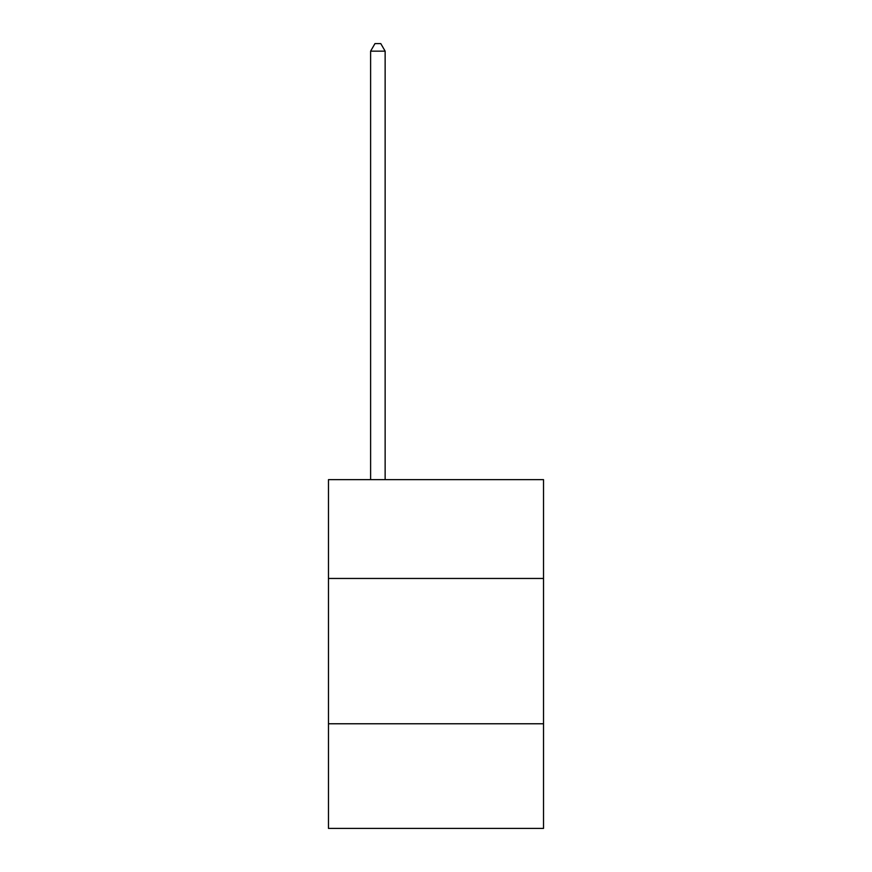 <?xml version="1.0" encoding="UTF-8"?>
<svg xmlns="http://www.w3.org/2000/svg" width="872" height="872" viewBox="0 0 872 872"><rect width="100%" height="100%" fill="white"/><g stroke="black" fill="none" stroke-linecap="round" stroke-linejoin="round"><path stroke-width="1.31" d="M543.529 578.463L543.529 479.655L328.472 479.655L328.472 578.463L543.529 578.463L543.529 828.4L328.472 828.4L328.472 578.463M543.529 723.771L328.472 723.771M385.141 479.655L385.141 51.154L370.611 51.154L370.611 479.655M370.611 51.154L374.971 43.6L380.781 43.6L385.141 51.154"/></g></svg>
